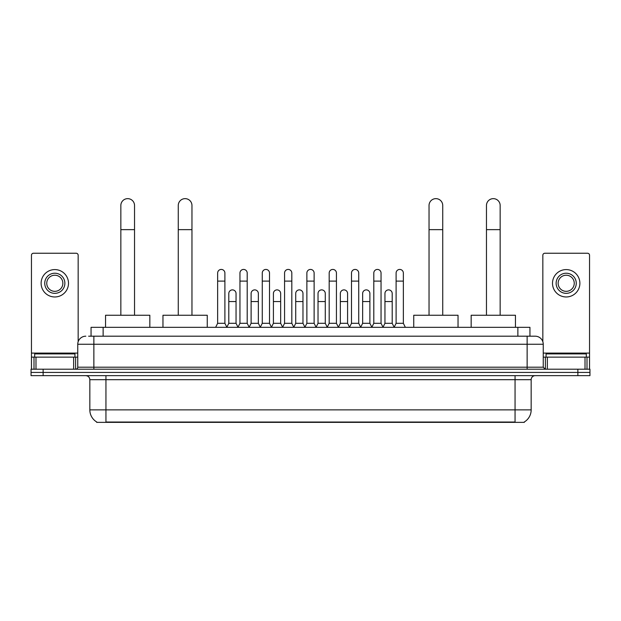 <?xml version="1.0" encoding="UTF-8"?>
<svg xmlns="http://www.w3.org/2000/svg" width="621" height="621" viewBox="0 0 621 621"><rect width="100%" height="100%" fill="white"/><g stroke="black" fill="none" stroke-linecap="round" stroke-linejoin="round"><path stroke-width="0.93" d="M91.054 336.194L91.054 327.329L529.946 327.329L529.946 336.194M524.318 421.962L524.318 422.358L96.682 422.358L96.682 421.962M96.806 422.039A14.097 14.097 0 0 1 89.835 409.876L105.943 409.876L105.943 422.039L515.057 422.039L515.057 409.876L531.165 409.876L531.165 379.679A4.029 4.029 0 0 1 535.186 375.651M89.835 409.876L89.835 379.679C89.603 377.234 88.26 375.891 85.814 375.651M524.194 422.039A14.097 14.097 0 0 0 531.165 409.876M43.128 369.208L589.95 369.208L589.95 372.429L31.05 372.429L31.05 375.651L43.128 375.651L43.128 372.429L31.05 372.429L31.05 369.208L43.128 369.208L43.128 372.429L589.95 372.429L589.95 375.651L43.128 375.651M88.819 336.194L535.186 336.194A8.05 8.05 0 0 1 543.243 344.244L543.243 367.197L545.254 369.208M88.632 336.194L93.864 336.194L93.864 344.244L77.757 344.244L77.757 367.197A2.01 2.01 0 0 1 75.746 369.208M85.814 336.194A8.05 8.05 0 0 0 77.757 344.244M543.243 344.244L527.136 344.244L527.136 336.194L535.186 336.194M74.939 357.129L74.939 353.908L34.675 353.908L34.675 357.129M73.635 369.208L73.635 357.129L35.979 357.129L35.979 369.208M78.161 341.729L78.161 255.254A2.01 2.01 0 0 0 76.15 253.244L33.464 253.244A2.01 2.01 0 0 0 31.454 255.254L31.454 357.129L35.979 357.129M73.635 357.129L77.757 357.129M31.454 369.208L31.454 357.129M54.811 273.217A10.068 10.068 0 0 0 44.743 283.277A10.068 10.068 0 0 0 54.811 293.345A10.068 10.068 0 0 0 64.871 283.277A10.068 10.068 0 0 0 54.811 273.217M54.811 275.227A8.05 8.05 0 0 0 46.754 283.277A8.05 8.05 0 0 0 54.811 291.334A8.05 8.05 0 0 0 62.861 283.277A8.05 8.05 0 0 0 54.811 275.227M54.811 296.97A13.693 13.693 0 0 0 68.496 283.277A13.693 13.693 0 0 0 54.811 269.592A13.693 13.693 0 0 0 41.118 283.277A13.693 13.693 0 0 0 54.811 296.97M586.325 357.129L586.325 353.908L546.061 353.908L546.061 357.129M120.847 315.251L120.847 205.481A6.847 6.847 0 0 1 127.693 198.642A6.847 6.847 0 0 1 134.532 205.481A6.847 6.847 0 0 0 127.693 198.642M134.532 315.251L134.532 205.481M149.84 327.329L149.84 315.251L105.547 315.251L105.547 327.329M178.266 315.251L178.266 205.481A6.847 6.847 0 0 1 185.112 198.642A6.847 6.847 0 0 1 191.959 205.481A6.847 6.847 0 0 0 185.112 198.642M191.959 315.251L191.959 205.481M207.259 327.329L207.259 315.251L162.966 315.251L162.966 327.329M429.041 315.251L429.041 205.481A6.847 6.847 0 0 1 435.888 198.642A6.847 6.847 0 0 1 442.734 205.481A6.847 6.847 0 0 0 435.888 198.642M442.734 315.251L442.734 205.481M458.034 327.329L458.034 315.251L413.741 315.251L413.741 327.329M486.468 315.251L486.468 205.481A6.847 6.847 0 0 1 493.307 198.642A6.847 6.847 0 0 1 500.153 205.481A6.847 6.847 0 0 0 493.307 198.642M500.153 315.251L500.153 205.481M515.453 327.329L515.453 315.251L471.16 315.251L471.16 327.329M215.634 327.329L217.645 323.308L224.895 323.308L226.906 327.329M224.895 323.308L224.895 273.054A3.625 3.625 0 0 0 221.27 269.429A3.625 3.625 0 0 1 221.495 269.436M217.645 323.308L217.645 281.103L224.895 281.103M217.645 281.103L217.645 273.054A3.625 3.625 0 0 1 221.27 269.429M237.936 327.329L239.954 323.308L247.205 323.308L249.215 327.329M247.205 323.308L247.205 273.054A3.625 3.625 0 0 0 243.579 269.429A3.625 3.625 0 0 1 243.805 269.436M239.954 323.308L239.954 281.103L247.205 281.103M239.954 281.103L239.954 273.054A3.625 3.625 0 0 1 243.579 269.429M260.246 327.329L262.264 323.308L269.506 323.308L271.524 327.329M269.506 323.308L269.506 273.054A3.625 3.625 0 0 0 265.881 269.429A3.625 3.625 0 0 1 266.114 269.436M262.264 323.308L262.264 281.103L269.506 281.103M262.264 281.103L262.264 273.054A3.625 3.625 0 0 1 265.881 269.429M282.555 327.329L284.565 323.308L291.816 323.308L293.826 327.329M291.816 323.308L291.816 273.054A3.625 3.625 0 0 0 288.191 269.429A3.625 3.625 0 0 1 288.423 269.436M284.565 323.308L284.565 281.103L291.816 281.103M284.565 281.103L284.565 273.054A3.625 3.625 0 0 1 288.191 269.429M304.864 327.329L306.875 323.308L314.125 323.308L316.136 327.329M314.125 323.308L314.125 273.054A3.625 3.625 0 0 0 310.5 269.429A3.625 3.625 0 0 1 310.725 269.436M306.875 323.308L306.875 281.103L314.125 281.103M306.875 281.103L306.875 273.054A3.625 3.625 0 0 1 310.5 269.429M327.174 327.329L329.184 323.308L336.435 323.308L338.445 327.329M336.435 323.308L336.435 273.054A3.625 3.625 0 0 0 332.809 269.429A3.625 3.625 0 0 1 333.035 269.436M329.184 323.308L329.184 281.103L336.435 281.103M329.184 281.103L329.184 273.054A3.625 3.625 0 0 1 332.809 269.429M349.476 327.329L351.494 323.308L358.736 323.308L360.754 327.329M358.736 323.308L358.736 273.054A3.625 3.625 0 0 0 355.119 269.429A3.625 3.625 0 0 1 355.344 269.436M351.494 323.308L351.494 281.103L358.736 281.103M351.494 281.103L351.494 273.054A3.625 3.625 0 0 1 355.119 269.429M371.785 327.329L373.795 323.308L381.046 323.308L383.064 327.329M381.046 323.308L381.046 273.054A3.625 3.625 0 0 0 377.421 269.429A3.625 3.625 0 0 1 377.653 269.436M373.795 323.308L373.795 281.103L381.046 281.103M373.795 281.103L373.795 273.054A3.625 3.625 0 0 1 377.421 269.429M394.094 327.329L396.105 323.308L403.355 323.308L405.366 327.329M403.355 323.308L403.355 273.054A3.625 3.625 0 0 0 399.73 269.429A3.625 3.625 0 0 1 399.955 269.436M396.105 323.308L396.105 281.103L403.355 281.103M396.105 281.103L396.105 273.054A3.625 3.625 0 0 1 399.73 269.429M226.844 327.213L228.8 323.308L236.05 323.308L237.998 327.213M236.05 323.308L236.05 293.508A3.625 3.625 0 0 0 232.65 289.891A3.625 3.625 0 0 1 236.05 293.508M228.8 323.308L228.8 301.558L236.05 301.558M228.8 301.558L228.8 293.508A3.625 3.625 0 0 1 232.65 289.891M249.153 327.213L251.109 323.308L258.352 323.308L260.308 327.213M258.352 323.308L258.352 293.508A3.625 3.625 0 0 0 254.959 289.891A3.625 3.625 0 0 1 258.352 293.508M251.109 323.308L251.109 301.558L258.352 301.558M251.109 301.558L251.109 293.508A3.625 3.625 0 0 1 254.959 289.891M271.462 327.213L273.411 323.308L280.661 323.308L282.617 327.213M280.661 323.308L280.661 293.508A3.625 3.625 0 0 0 277.269 289.891A3.625 3.625 0 0 1 280.661 293.508M273.411 323.308L273.411 301.558L280.661 301.558M273.411 301.558L273.411 293.508A3.625 3.625 0 0 1 277.269 289.891M293.772 327.213L295.72 323.308L302.97 323.308L304.927 327.213M302.97 323.308L302.97 293.508A3.625 3.625 0 0 0 299.57 289.891A3.625 3.625 0 0 1 302.97 293.508M295.72 323.308L295.72 301.558L302.97 301.558M295.72 301.558L295.72 293.508A3.625 3.625 0 0 1 299.57 289.891M316.073 327.213L318.03 323.308L325.28 323.308L327.228 327.213M325.28 323.308L325.28 293.508A3.625 3.625 0 0 0 321.88 289.891A3.625 3.625 0 0 1 325.28 293.508M318.03 323.308L318.03 301.558L325.28 301.558M318.03 301.558L318.03 293.508A3.625 3.625 0 0 1 321.88 289.891M338.383 327.213L340.339 323.308L347.589 323.308L349.538 327.213M347.589 323.308L347.589 293.508A3.625 3.625 0 0 0 344.189 289.891A3.625 3.625 0 0 1 347.589 293.508M340.339 323.308L340.339 301.558L347.589 301.558M340.339 301.558L340.339 293.508A3.625 3.625 0 0 1 344.189 289.891M360.692 327.213L362.648 323.308L369.891 323.308L371.847 327.213M369.891 323.308L369.891 293.508A3.625 3.625 0 0 0 366.499 289.891A3.625 3.625 0 0 1 369.891 293.508M362.648 323.308L362.648 301.558L369.891 301.558M362.648 301.558L362.648 293.508A3.625 3.625 0 0 1 366.499 289.891M383.002 327.213L384.95 323.308L392.2 323.308L394.156 327.213M392.2 323.308L392.2 293.508A3.625 3.625 0 0 0 388.808 289.891A3.625 3.625 0 0 1 392.2 293.508M384.95 323.308L384.95 301.558L392.2 301.558M384.95 301.558L384.95 293.508A3.625 3.625 0 0 1 388.808 289.891M585.021 369.208L585.021 357.129L547.365 357.129L547.365 369.208M585.021 357.129L589.546 357.129L589.546 255.254A2.01 2.01 0 0 0 587.536 253.244L544.85 253.244A2.01 2.01 0 0 0 542.839 255.254L542.839 341.729M543.243 357.129L547.365 357.129M589.546 357.129L589.546 369.208M566.189 273.217A10.068 10.068 0 0 0 556.129 283.277A10.068 10.068 0 0 0 566.189 293.345A10.068 10.068 0 0 0 576.257 283.277A10.068 10.068 0 0 0 566.189 273.217M566.189 275.227A8.05 8.05 0 0 0 558.139 283.277A8.05 8.05 0 0 0 566.189 291.334A8.05 8.05 0 0 0 574.246 283.277A8.05 8.05 0 0 0 566.189 275.227M566.189 296.97A13.693 13.693 0 0 0 579.882 283.277A13.693 13.693 0 0 0 566.189 269.592A13.693 13.693 0 0 0 552.504 283.277A13.693 13.693 0 0 0 566.189 296.97M513.443 422.358L513.443 421.962M107.557 422.358L107.557 421.962M103.133 336.194L103.133 327.329M517.867 336.194L517.867 327.329M515.057 375.651L515.057 379.679L89.835 379.679M531.165 379.679L515.057 379.679L515.057 409.876L105.943 409.876L105.943 375.651M577.872 375.651L577.872 369.208M93.864 369.208L93.864 367.197L543.243 367.197M77.757 367.197L93.864 367.197L93.864 344.244L527.136 344.244L527.136 369.208M77.757 353.101L31.454 353.101M75.615 357.129L75.615 369.208M31.485 357.129L31.485 369.208M34 369.208L34 357.129M120.847 229.646L134.532 229.646M178.266 229.646L191.959 229.646M429.041 229.646L442.734 229.646M486.468 229.646L500.153 229.646M589.546 353.101L543.243 353.101M589.515 369.208L589.515 357.129M587 357.129L587 369.208M545.385 369.208L545.385 357.129"/></g></svg>
